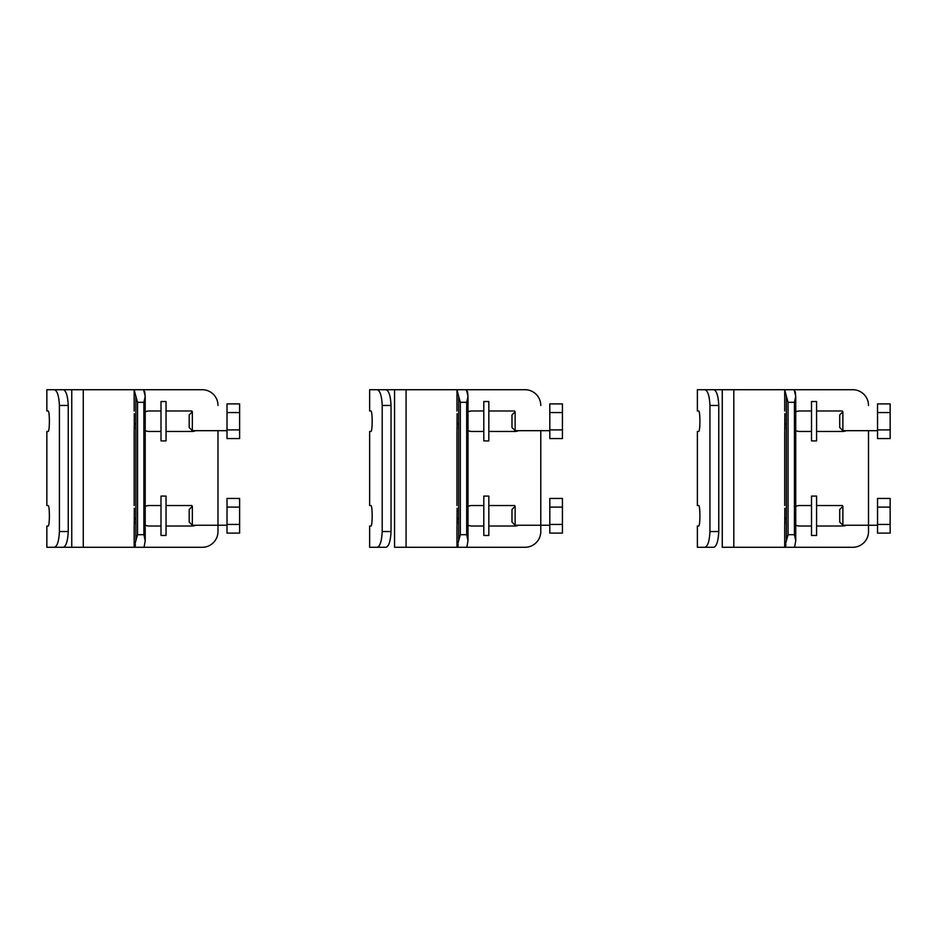 <?xml version="1.0" encoding="UTF-8"?>
<svg xmlns="http://www.w3.org/2000/svg" width="937" height="937" viewBox="0 0 937 937"><rect width="100%" height="100%" fill="white"/><g stroke="black" fill="none" stroke-linecap="round" stroke-linejoin="round"><path stroke-width="1.41" d="M192.343 411.765L189.192 414.915L189.192 427.53L189.192 414.915L192.343 411.765L192.343 430.68L189.192 427.53L192.343 430.68L227.012 430.68M189.192 509.47L189.192 522.085L189.192 509.47L192.343 506.32L192.343 525.235L189.192 522.085L192.343 525.235L227.012 525.235M56.302 389.71L46.85 389.71L46.85 410.98L48.033 410.98C49.825 410.301 49.825 432.133 48.033 431.465L46.85 431.465L46.85 505.535L48.033 505.535C49.825 504.856 49.825 526.688 48.033 526.02L46.85 526.02L46.85 547.29L54.369 547.29C57.262 546.376 58.937 541.129 59.406 531.537L59.406 405.463C58.937 395.894 57.262 390.647 54.369 389.71L202.228 389.71L83.276 389.71L83.276 547.29L202.228 547.29L63.236 547.29C66.094 546.376 67.757 541.129 68.237 531.537L68.237 405.463C67.757 395.894 66.094 390.647 63.236 389.71L71.751 389.71L71.751 547.29L46.85 547.29L63.236 547.29M191.827 526.02A10.248 10.248 0 0 0 195.763 525.235A10.248 10.248 0 0 1 191.827 526.02L166.036 526.02M149.276 526.02A10.248 10.248 0 0 1 145.212 525.177A10.248 10.248 0 0 0 149.276 526.02L161 526.02M149.276 505.535A10.248 10.248 0 0 0 145.212 506.378A10.248 10.248 0 0 1 149.276 505.535L161 505.535M191.827 431.465A10.248 10.248 0 0 0 195.763 430.68A10.248 10.248 0 0 1 191.827 431.465L166.036 431.465M149.276 431.465A10.248 10.248 0 0 1 145.212 430.622A10.248 10.248 0 0 0 149.276 431.465L161 431.465M149.276 410.98A10.248 10.248 0 0 0 145.212 411.823A10.248 10.248 0 0 1 149.276 410.98L161 410.98M217.981 531.537L217.981 430.68L217.981 531.537A15.753 15.753 0 0 1 202.228 547.29M227.012 429.896L227.012 438.563L239.626 438.563L239.626 429.896L227.012 429.896L227.012 403.894L239.626 403.894L239.626 412.561L227.012 412.561M239.626 429.896L239.626 412.561M166.036 401.528L166.036 440.917L161 440.917L161 401.528L166.036 401.528M227.012 524.439L227.012 533.106L239.626 533.106L239.626 524.439L227.012 524.439L227.012 498.437L239.626 498.437L239.626 507.104L227.012 507.104M239.626 524.439L239.626 507.104M161 496.083L161 535.472L166.036 535.472L166.036 496.083L161 496.083M134.307 508.276L134.214 525.212M134.26 524.251L134.319 522.987M134.342 522.284L134.378 521.382M134.424 519.695L134.459 517.634M134.307 413.721L134.214 430.657M134.26 429.696L134.319 428.432M134.342 427.729L134.378 426.827M134.424 425.152L134.459 423.091M134.682 547.29L144.052 547.29L134.167 547.29L135.853 540.696L135.853 396.304L134.167 389.71L144.052 389.71L134.682 389.71M135.42 544.69L135.139 546.201M135.853 396.304L137.54 402.313L143.9 402.313L145.212 396.328L143.63 389.71M135.853 540.696L137.54 534.687L137.54 402.313M145.212 396.328L145.212 540.672L144.052 547.29L145.212 540.672L143.9 534.687L137.54 534.687M144.638 391.502L144.79 392.416M144.802 392.451L144.942 393.552M144.954 393.61L145.083 394.793M143.9 402.313L143.9 534.687M48.033 505.535C49.825 504.856 49.825 526.688 48.033 526.02M48.033 410.98C49.825 410.301 49.825 432.133 48.033 431.465M56.302 547.29L46.85 547.29M54.369 389.71L63.236 389.71M166.036 505.535L191.827 505.535M166.036 410.98L191.827 410.98M217.981 405.463A15.753 15.753 0 0 0 202.228 389.71M515.139 411.765L511.989 414.915L511.989 427.53L511.989 414.915L515.139 411.765L515.139 430.68L511.989 427.53L515.139 430.68L549.808 430.68M549.808 429.896L549.808 438.563L562.423 438.563L562.423 429.896L549.808 429.896L549.808 403.894L562.423 403.894L562.423 412.561L549.808 412.561M562.423 429.896L562.423 412.561M488.833 401.528L488.833 440.917L483.797 440.917L483.797 401.528L488.833 401.528M511.989 509.47L515.139 506.32L511.989 509.47L511.989 522.085L515.139 525.235L511.989 522.085M549.808 524.439L549.808 533.106L562.423 533.106L562.423 524.439L549.808 524.439L549.808 498.437L562.423 498.437L562.423 507.104L549.808 507.104M562.423 524.439L562.423 507.104M483.797 496.083L483.797 535.472L488.833 535.472L488.833 496.083L483.797 496.083M457.104 508.276L457.01 525.212M457.057 524.251L457.115 522.987M457.139 522.284L457.174 521.382M457.221 519.695L457.256 517.634M457.104 413.721L457.01 430.657M457.057 429.696L457.115 428.432M457.139 427.729L457.174 426.827M457.221 425.152L457.256 423.091M457.479 547.29L466.86 547.29L456.975 547.29L458.65 540.696L458.65 396.304L456.975 389.71L466.86 389.71L457.479 389.71M458.216 544.69L457.935 546.201M458.65 396.304L460.336 402.313L466.696 402.313L468.008 396.328L466.427 389.71M458.65 540.696L460.336 534.687L460.336 402.313M468.008 396.328L468.008 540.672L466.86 547.29L468.008 540.672L466.696 534.687L460.336 534.687M467.446 391.502L467.586 392.416M467.598 392.451L467.739 393.552M467.75 393.61L467.879 394.793M466.696 402.313L466.696 534.687M379.098 389.71L369.647 389.71L369.647 410.98L370.829 410.98C372.621 410.301 372.621 432.133 370.829 431.465L369.647 431.465L369.647 505.535L370.829 505.535C372.621 504.856 372.621 526.688 370.829 526.02L369.647 526.02L369.647 547.29L377.178 547.29C380.059 546.376 381.734 541.129 382.202 531.537L382.202 405.463C381.746 395.894 380.059 390.647 377.178 389.71L525.025 389.71A15.753 15.753 0 0 1 540.778 405.463M386.032 547.29L369.647 547.29L386.032 547.29C388.89 546.376 390.553 541.129 391.034 531.537L391.034 405.463C390.565 395.894 388.89 390.647 386.032 389.71L377.178 389.71M386.032 389.71L394.547 389.71L394.547 547.29L525.025 547.29A15.753 15.753 0 0 0 540.778 531.537L540.778 430.68L540.778 531.537M514.624 526.02A10.248 10.248 0 0 0 518.559 525.235A10.248 10.248 0 0 1 514.624 526.02L488.833 526.02M483.797 526.02L472.072 526.02A10.248 10.248 0 0 1 468.008 525.177A10.248 10.248 0 0 0 472.072 526.02M472.072 505.535A10.248 10.248 0 0 0 468.008 506.378A10.248 10.248 0 0 1 472.072 505.535L483.797 505.535M488.833 505.535L514.624 505.535M514.624 431.465A10.248 10.248 0 0 0 518.559 430.68A10.248 10.248 0 0 1 514.624 431.465L488.833 431.465M483.797 431.465L472.072 431.465A10.248 10.248 0 0 1 468.008 430.622A10.248 10.248 0 0 0 472.072 431.465M472.072 410.98A10.248 10.248 0 0 0 468.008 411.823A10.248 10.248 0 0 1 472.072 410.98L483.797 410.98M488.833 410.98L514.624 410.98M370.829 505.535C372.621 504.856 372.621 526.688 370.829 526.02M370.829 410.98C372.621 410.301 372.621 432.133 370.829 431.465M379.098 547.29L369.647 547.29M525.025 389.71L406.072 389.71L406.072 547.29L525.025 547.29M842.878 411.765L839.728 414.915L839.728 427.53L839.728 414.915L842.878 411.765L842.878 430.68L839.728 427.53L842.878 430.68L877.547 430.68M877.547 429.896L877.547 438.563L890.15 438.563L890.15 429.896L877.547 429.896L877.547 403.894L890.15 403.894L890.15 412.561L877.547 412.561M890.15 429.896L890.15 412.561M816.572 401.528L816.572 440.917L811.524 440.917L811.524 401.528L816.572 401.528M877.547 525.235L842.878 525.235L842.878 506.32L839.728 509.47L839.728 522.085L839.728 509.47M877.547 524.439L877.547 533.106L890.15 533.106L890.15 524.439L877.547 524.439L877.547 498.437L890.15 498.437L890.15 507.104L877.547 507.104M890.15 524.439L890.15 507.104M811.524 496.083L811.524 535.472L816.572 535.472L816.572 496.083L811.524 496.083M784.831 508.276L784.749 525.212M784.796 524.251L784.843 522.987M784.878 522.284L784.901 521.382M784.948 519.695L784.983 517.634M784.831 413.721L784.749 430.657M784.796 429.696L784.843 428.432M784.878 427.729L784.901 426.827M784.948 425.152L784.983 423.091M785.206 547.29L794.588 547.29L784.702 547.29L786.377 540.696L786.377 396.304L784.702 389.71L794.588 389.71L785.206 389.71M785.944 544.69L785.663 546.201M786.377 396.304L788.064 402.313L794.435 402.313L795.736 396.328L794.154 389.71M786.377 540.696L788.064 534.687L788.064 402.313M795.736 396.328L795.736 540.672L794.588 547.29L795.736 540.672L794.435 534.687L788.064 534.687M795.173 391.502L795.478 393.552M795.478 393.61L795.607 394.793M794.435 402.313L794.435 534.687M706.838 389.71L697.374 389.71L697.374 410.98L698.557 410.98C700.349 410.301 700.361 432.133 698.557 431.465L697.374 431.465L697.374 505.535L698.557 505.535C700.349 504.856 700.361 526.688 698.557 526.02L697.374 526.02L697.374 547.29L704.905 547.29C707.786 546.376 709.461 541.129 709.941 531.537L709.941 405.463C709.473 395.894 707.798 390.647 704.905 389.71L852.752 389.71A15.753 15.753 0 0 1 868.517 405.463M713.76 547.29L697.374 547.29L713.76 547.29C716.618 546.376 718.281 541.129 718.761 531.537L718.761 405.463C718.292 395.894 716.629 390.647 713.76 389.71L704.905 389.71M713.76 389.71L722.275 389.71L722.275 547.29L852.752 547.29A15.753 15.753 0 0 0 868.517 531.537L868.517 430.68L868.517 531.537M842.351 526.02A10.248 10.248 0 0 0 846.298 525.235A10.248 10.248 0 0 1 842.351 526.02L816.572 526.02M811.524 526.02L799.811 526.02A10.248 10.248 0 0 1 795.736 525.177A10.248 10.248 0 0 0 799.811 526.02M799.811 505.535A10.248 10.248 0 0 0 795.736 506.378A10.248 10.248 0 0 1 799.811 505.535L811.524 505.535M816.572 505.535L842.351 505.535M842.351 431.465A10.248 10.248 0 0 0 846.298 430.68A10.248 10.248 0 0 1 842.351 431.465L816.572 431.465M811.524 431.465L799.811 431.465A10.248 10.248 0 0 1 795.736 430.622A10.248 10.248 0 0 0 799.811 431.465M799.811 410.98A10.248 10.248 0 0 0 795.736 411.823A10.248 10.248 0 0 1 799.811 410.98L811.524 410.98M816.572 410.98L842.351 410.98M698.557 505.535C700.349 504.856 700.361 526.688 698.557 526.02M698.557 410.98C700.349 410.301 700.361 432.133 698.557 431.465M706.838 547.29L697.374 547.29M852.752 389.71L733.8 389.71L733.8 547.29L852.752 547.29M59.406 531.537L68.237 531.537M68.237 405.463L59.406 405.463M515.139 506.32L515.139 525.235L549.808 525.235M382.202 531.537L391.034 531.537M391.034 405.463L382.202 405.463M709.941 531.537L718.761 531.537M718.761 405.463L709.941 405.463M134.167 389.71L134.167 410.98M134.167 431.465L134.167 505.535M134.167 526.02L134.167 547.29M456.975 389.71L456.975 410.98M456.975 431.465L456.975 505.535M456.975 526.02L456.975 547.29M842.878 525.235L839.728 522.085L842.878 525.235M784.702 389.71L784.702 410.98M784.702 431.465L784.702 505.535M784.702 526.02L784.702 547.29"/></g></svg>
